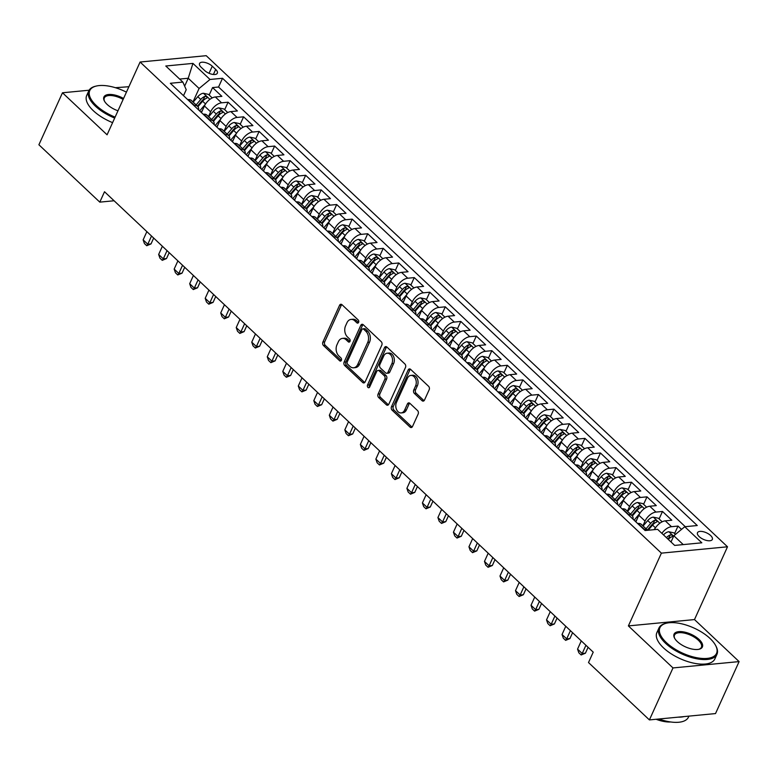 <?xml version="1.0" encoding="UTF-8"?>
<svg xmlns="http://www.w3.org/2000/svg" width="778" height="778" viewBox="0 0 778 778"><rect width="100%" height="100%" fill="white"/><g stroke="black" fill="none" stroke-linecap="round" stroke-linejoin="round"><path stroke-width="1.17" d="M358.6 322.393A1.751 1.245 -95.5 0 0 358.181 319.962L341.999 304.713A2.499 1.77 -95.5 0 0 340.832 304.266A2.499 1.77 -95.5 0 0 339.548 305.326L322.88 342.067A2.499 1.77 -95.5 0 0 323.483 345.539L339.665 360.778A1.751 1.245 -95.5 0 0 340.472 361.099A1.751 1.245 -95.5 0 0 341.377 360.36A1.751 1.245 -95.5 0 0 340.959 357.929L338.868 355.954A8.004 5.679 -95.5 0 1 336.952 344.829L338.342 341.766A8.004 5.679 -95.5 0 1 342.446 338.391A8.004 5.679 -95.5 0 1 346.181 339.83L348.272 341.805A1.751 1.245 -95.5 0 0 349.089 342.116A1.751 1.245 -95.5 0 0 349.983 341.377A1.751 1.245 -95.5 0 0 349.565 338.945L347.474 336.971A8.004 5.679 -95.5 0 1 345.568 325.846L346.949 322.782A8.004 5.679 -95.5 0 1 351.063 319.408A8.004 5.679 -95.5 0 1 354.787 320.847L356.878 322.821A1.751 1.245 -95.5 0 0 357.695 323.133A1.751 1.245 -95.5 0 0 358.6 322.393M710.625 535.527A8.15 3.618 24.4 0 0 702.981 531.637A8.15 3.618 24.4 0 0 697.487 532.706A8.15 3.618 24.4 0 0 699.198 536.625A8.15 3.618 24.4 0 0 706.842 540.515A8.15 3.618 24.4 0 0 712.337 539.446A8.15 3.618 24.4 0 0 710.625 535.527M422.046 400.67A2.499 1.77 -95.5 0 0 423.213 401.117A2.499 1.77 -95.5 0 0 424.496 400.067L429.174 389.759A2.499 1.77 -95.5 0 0 428.571 386.277L410.599 369.356A2.499 1.77 -95.5 0 0 409.442 368.898A2.499 1.77 -95.5 0 0 408.158 369.958L391.49 406.7A2.499 1.77 -95.5 0 0 392.083 410.171L410.055 427.103A2.499 1.77 -95.5 0 0 411.222 427.55A2.499 1.77 -95.5 0 0 412.505 426.49L418.156 414.042A2.499 1.77 -95.5 0 0 417.553 410.57L409.87 403.325A2.499 1.77 -95.5 0 0 408.703 402.878A2.499 1.77 -95.5 0 0 407.419 403.928L404.618 410.103A6.691 4.746 -95.5 0 1 401.185 412.924A6.691 4.746 -95.5 0 1 396.556 409.539A6.691 4.746 -95.5 0 1 396.469 402.43L407.439 378.244A6.691 4.746 -95.5 0 1 410.872 375.424A6.691 4.746 -95.5 0 1 415.501 378.808A6.691 4.746 -95.5 0 1 415.588 385.917L413.76 389.953A2.499 1.77 -95.5 0 0 414.353 393.425L422.046 400.67L423.835 400.495A2.499 1.77 -95.5 0 0 424.068 400.689M628.381 625.911L672.989 667.932L649.406 719.913L715.517 713.572L739.1 661.592L694.491 619.57L727.508 546.788L661.397 553.139L628.381 625.911L694.491 619.57M89.13 90.219L62.483 92.777L107.082 134.798L140.098 62.026L661.397 553.139M62.483 92.777L38.9 144.766L99.798 202.134L114.094 200.763M649.406 719.913L588.508 662.545L593.225 652.149L104.515 191.738L99.798 202.134M381.813 345.14A2.499 1.77 -95.5 0 0 381.21 341.659L363.238 324.727A2.499 1.77 -95.5 0 0 362.081 324.28A2.499 1.77 -95.5 0 0 360.798 325.34L344.129 362.081A2.499 1.77 -95.5 0 0 344.722 365.553L362.694 382.484A2.499 1.77 -95.5 0 0 363.861 382.932A2.499 1.77 -95.5 0 0 365.145 381.872L381.813 345.14M386.919 347.046L404.891 363.968A2.499 1.77 -95.5 0 1 405.494 367.449L388.825 404.181A2.499 1.77 -95.5 0 1 387.541 405.241A2.499 1.77 -95.5 0 1 386.374 404.793L378.682 397.548A2.499 1.77 -95.5 0 1 378.089 394.067L384.847 379.168A2.499 1.77 -95.5 0 0 384.254 375.696L379.149 370.892A2.499 1.77 -95.5 0 0 377.982 370.445A2.499 1.77 -95.5 0 0 376.698 371.495L369.667 387.006A1.751 1.245 -95.5 0 1 368.762 387.745A1.751 1.245 -95.5 0 1 367.556 386.861A1.751 1.245 -95.5 0 1 367.527 385.003L384.478 347.649A2.499 1.77 -95.5 0 1 385.762 346.589A2.499 1.77 -95.5 0 1 386.919 347.046M681.538 529.39L678.008 526.074L674.623 533.543M661.884 533.377A10.192 5.582 -46.7 0 1 671.492 526.696L665.287 520.852L671.803 520.229L662.496 511.457L659.102 518.926M642.9 525.831L645.05 521.085A10.192 5.582 -46.7 0 1 655.971 512.08L649.766 506.235L656.292 505.612L646.985 496.841L643.591 504.309M635.704 521.698L636.297 520.385M627.389 511.214L629.538 506.468A10.192 5.582 -46.7 0 1 640.459 497.463L634.255 491.618L640.78 490.996L631.464 482.224L628.079 489.693M620.192 507.081L620.786 505.768M611.868 496.597L614.027 491.852A10.192 5.582 -46.7 0 1 624.948 482.846L618.743 477.002L625.259 476.379L615.952 467.607L612.558 475.076M604.671 492.464L605.274 491.151M596.356 481.981L598.506 477.235A10.192 5.582 -46.7 0 1 609.427 468.23L603.222 462.385L609.748 461.762L600.441 452.99L597.047 460.459M589.16 477.848L589.753 476.535M580.845 467.364L582.994 462.618A10.192 5.582 -46.7 0 1 593.915 453.613L587.711 447.768L594.227 447.146L584.92 438.374L581.536 445.843M573.649 463.231L574.242 461.918M565.324 452.747L567.483 448.002A10.192 5.582 -46.7 0 1 578.404 438.996L572.19 433.151L578.715 432.529L569.408 423.757L566.014 431.226M558.127 448.614L558.73 447.301M549.813 438.131L551.962 433.385A10.192 5.582 -46.7 0 1 562.883 424.38L556.678 418.535L563.204 417.912L553.897 409.14L550.503 416.609M542.616 433.998L543.209 432.685M534.301 423.514L536.45 418.768A10.192 5.582 -46.7 0 1 547.372 409.763L541.167 403.918L547.683 403.296L538.376 394.524L534.992 401.993M527.105 419.381L527.698 418.068M518.78 408.897L520.939 404.152A10.192 5.582 -46.7 0 1 531.86 395.146L525.646 389.301L532.171 388.679L522.865 379.907L519.471 387.376M511.584 404.764L512.187 403.451M503.269 394.281L505.418 389.535A10.192 5.582 -46.7 0 1 516.339 380.53L510.135 374.685L516.66 374.062L507.344 365.29L503.959 372.769M496.072 390.148L496.665 388.835M487.757 379.664L489.907 374.918A10.192 5.582 -46.7 0 1 500.828 365.923L494.623 360.068L501.139 359.446L491.832 350.674L488.448 358.152M480.561 375.531L481.154 374.218M472.236 365.047L474.395 360.302A10.192 5.582 -46.7 0 1 485.316 351.306L479.102 345.451L485.628 344.829L476.321 336.057L472.927 343.536M465.04 360.914L465.643 359.601M456.725 350.431L458.874 345.685A10.192 5.582 -46.7 0 1 469.795 336.689L463.591 330.835L470.116 330.212L460.8 321.44L457.415 328.919M449.528 346.298L450.122 344.985M441.214 335.814L443.363 331.068A10.192 5.582 -46.7 0 1 454.284 322.073L448.079 316.218L454.595 315.596L445.288 306.824L441.904 314.302M434.017 331.681L434.61 330.368M425.692 321.197L427.851 316.452A10.192 5.582 -46.7 0 1 438.763 307.456L432.558 301.601L439.084 300.979L429.777 292.207L426.383 299.686M418.496 317.064L419.089 315.751M410.181 306.59L412.33 301.835A10.192 5.582 -46.7 0 1 423.251 292.839L417.047 286.994L423.572 286.362L414.256 277.59L410.872 285.069M402.985 302.447L403.578 301.144M394.66 291.974L396.819 287.228A10.192 5.582 -46.7 0 1 407.74 278.223L401.536 272.378L408.051 271.746L398.744 262.974L395.35 270.452M387.473 287.841L388.066 286.528M379.149 277.357L381.308 272.611A10.192 5.582 -46.7 0 1 392.219 263.606L386.014 257.761L392.54 257.129L383.233 248.357L379.839 255.836M371.952 273.224L372.545 271.911M363.637 262.74L365.786 257.995A10.192 5.582 -46.7 0 1 376.708 248.989L370.503 243.144L377.029 242.512L367.712 233.74L364.328 241.219M356.441 258.607L357.034 257.294M348.116 248.124L350.275 243.378A10.192 5.582 -46.7 0 1 361.196 234.373L354.992 228.528L361.507 227.896L352.201 219.133L348.807 226.602M340.92 243.991L341.523 242.678M332.605 233.507L334.754 228.761A10.192 5.582 -46.7 0 1 345.675 219.756L339.471 213.911L345.996 213.279L336.689 204.517L333.295 211.986M325.408 229.374L326.001 228.061M317.093 218.89L319.243 214.144A10.192 5.582 -46.7 0 1 330.164 205.139L323.959 199.294L330.475 198.662L321.168 189.9L317.784 197.369M309.897 214.757L310.49 213.444M301.572 204.274L303.731 199.528A10.192 5.582 -46.7 0 1 314.652 190.522L308.438 184.678L314.964 184.046L305.657 175.283L302.263 182.752M294.376 200.141L294.979 198.828M286.061 189.657L288.21 184.911A10.192 5.582 -46.7 0 1 299.131 175.906L292.927 170.061L299.452 169.429L290.145 160.667L286.751 168.136M278.864 185.524L279.458 184.211M270.55 175.04L272.699 170.294A10.192 5.582 -46.7 0 1 283.62 161.289L277.415 155.444L283.931 154.812L274.624 146.05L271.24 153.519M263.353 170.907L263.946 169.594M255.028 160.424L257.187 155.678A10.192 5.582 -46.7 0 1 268.109 146.672L261.894 140.828L268.42 140.205L259.113 131.433L255.719 138.902M247.832 156.29L248.435 154.978M239.517 145.807L241.666 141.061A10.192 5.582 -46.7 0 1 252.587 132.056L246.383 126.211L252.908 125.589L243.602 116.817L240.208 124.285M232.321 141.674L232.914 140.361M224.006 131.19L226.155 126.444A10.192 5.582 -46.7 0 1 237.076 117.439L230.872 111.594L237.387 110.972L228.08 102.2L221.565 102.822A10.192 5.582 133.3 0 0 210.643 111.828L208.485 116.574M216.809 127.057L217.402 125.744M224.696 109.669L228.08 102.2M649.766 506.235A10.192 5.582 133.3 0 0 638.845 515.24L635.859 521.834M634.255 491.618A10.192 5.582 133.3 0 0 623.334 500.624L620.338 507.217M618.743 477.002A10.192 5.582 133.3 0 0 607.822 486.007L604.827 492.6M603.222 462.385A10.192 5.582 133.3 0 0 592.301 471.39L589.306 477.984M587.711 447.768A10.192 5.582 133.3 0 0 576.79 456.774L573.794 463.377M572.19 433.151A10.192 5.582 133.3 0 0 561.278 442.157L558.283 448.76M556.678 418.535A10.192 5.582 133.3 0 0 545.757 427.54L542.762 434.143M541.167 403.918A10.192 5.582 133.3 0 0 530.246 412.924L527.251 419.527M525.646 389.301A10.192 5.582 133.3 0 0 514.735 398.307L511.739 404.91M510.135 374.685A10.192 5.582 133.3 0 0 499.213 383.69L496.218 390.293M494.623 360.068A10.192 5.582 133.3 0 0 483.702 369.073L480.707 375.677M479.102 345.451A10.192 5.582 133.3 0 0 468.181 354.457L465.195 361.06M463.591 330.835A10.192 5.582 133.3 0 0 452.67 339.84L449.674 346.443M448.079 316.218A10.192 5.582 133.3 0 0 437.158 325.223L434.163 331.827M432.558 301.601A10.192 5.582 133.3 0 0 421.637 310.607L418.652 317.21M417.047 286.994A10.192 5.582 133.3 0 0 406.126 295.99L403.13 302.593M401.536 272.378A10.192 5.582 133.3 0 0 390.614 281.373L387.619 287.977M386.014 257.761A10.192 5.582 133.3 0 0 375.093 266.757L372.108 273.36M370.503 243.144A10.192 5.582 133.3 0 0 359.582 252.14L356.587 258.743M354.992 228.528A10.192 5.582 133.3 0 0 344.071 237.523L341.075 244.127M339.471 213.911A10.192 5.582 133.3 0 0 328.549 222.907L325.554 229.51M323.959 199.294A10.192 5.582 133.3 0 0 313.038 208.3L310.043 214.893M308.438 184.678A10.192 5.582 133.3 0 0 297.527 193.683L294.531 200.277M292.927 170.061A10.192 5.582 133.3 0 0 282.006 179.066L279.01 185.66M277.415 155.444A10.192 5.582 133.3 0 0 266.494 164.45L263.499 171.043M261.894 140.828A10.192 5.582 133.3 0 0 250.983 149.833L247.988 156.427M246.383 126.211A10.192 5.582 133.3 0 0 235.462 135.216L232.466 141.81M230.872 111.594A10.192 5.582 133.3 0 0 219.95 120.6L216.955 127.193M201.191 67.278L204.604 70.487A7.897 3.501 24.4 0 0 212.015 74.26A7.897 3.501 24.4 0 0 217.334 73.22A7.897 3.501 24.4 0 0 215.681 69.427L212.268 66.208A7.897 3.501 24.4 0 0 204.857 62.444A7.897 3.501 24.4 0 0 199.538 63.485A7.897 3.501 24.4 0 0 201.191 67.278M727.508 546.788L206.209 55.685L140.098 62.026M683.24 544.6L673.836 535.741L684.757 526.735L697.263 525.529L222.518 78.277L210.011 79.473L199.09 88.478L192.973 101.957M684.757 526.735L701.824 542.811L674.662 545.417L657.605 529.341L645.088 530.538L170.343 83.285L182.849 82.079L165.782 66.004L192.944 63.397L210.011 79.473M685.262 526.687L218.55 87.01L212.569 87.583L221.876 96.355L215.35 96.978A10.192 5.582 133.3 0 0 204.429 105.983L201.444 112.577M198.672 109.97A10.192 5.582 133.3 0 0 197.612 106.333A10.192 5.582 133.3 0 0 194.403 105.429L193.897 105.477M197.612 106.333L191.407 100.488A10.192 5.582 133.3 0 0 188.198 99.584L187.692 99.633M643.834 529.351L644.33 529.303A10.192 5.582 -46.7 0 1 647.549 530.207A10.192 5.582 -46.7 0 1 647.636 530.295M647.549 530.207L641.335 524.362A10.192 5.582 133.3 0 0 638.125 523.458L637.629 523.506M628.313 514.735L628.819 514.686A10.192 5.582 -46.7 0 1 632.028 515.59A10.192 5.582 -46.7 0 1 633.088 519.227M632.028 515.59L625.823 509.746A10.192 5.582 133.3 0 0 622.614 508.841L622.108 508.89M612.801 500.118L613.297 500.069A10.192 5.582 -46.7 0 1 616.516 500.974A10.192 5.582 -46.7 0 1 617.567 504.611M616.516 500.974L610.312 495.129A10.192 5.582 133.3 0 0 607.093 494.224L606.597 494.273M597.29 485.501L597.786 485.453A10.192 5.582 -46.7 0 1 600.995 486.357A10.192 5.582 -46.7 0 1 602.055 489.994M600.995 486.357L594.791 480.512A10.192 5.582 133.3 0 0 591.581 479.608L591.076 479.656M581.769 470.885L582.275 470.836A10.192 5.582 -46.7 0 1 585.484 471.74A10.192 5.582 -46.7 0 1 586.544 475.377M585.484 471.74L579.279 465.896A10.192 5.582 133.3 0 0 576.06 464.991L575.564 465.04M566.258 456.268L566.754 456.219A10.192 5.582 -46.7 0 1 569.973 457.124A10.192 5.582 -46.7 0 1 571.023 460.761M569.973 457.124L563.768 451.279A10.192 5.582 133.3 0 0 560.549 450.374L560.053 450.423M550.746 441.651L551.242 441.603A10.192 5.582 -46.7 0 1 554.451 442.507A10.192 5.582 -46.7 0 1 555.511 446.144M554.451 442.507L548.247 436.662A10.192 5.582 133.3 0 0 545.038 435.758L544.532 435.806M535.225 427.034L535.731 426.986A10.192 5.582 -46.7 0 1 538.94 427.89A10.192 5.582 -46.7 0 1 540 431.527M538.94 427.89L532.736 422.046A10.192 5.582 133.3 0 0 529.517 421.141L529.021 421.19M519.714 412.418L520.21 412.369A10.192 5.582 -46.7 0 1 523.429 413.274A10.192 5.582 -46.7 0 1 524.479 416.911M523.429 413.274L517.224 407.429A10.192 5.582 133.3 0 0 514.005 406.524L513.509 406.573M504.193 397.801L504.698 397.752A10.192 5.582 -46.7 0 1 507.908 398.657A10.192 5.582 -46.7 0 1 508.968 402.294M507.908 398.657L501.703 392.812A10.192 5.582 133.3 0 0 498.494 391.908L497.988 391.956M488.681 383.184L489.177 383.136A10.192 5.582 -46.7 0 1 492.396 384.04A10.192 5.582 -46.7 0 1 493.456 387.677M492.396 384.04L486.192 378.196A10.192 5.582 133.3 0 0 482.973 377.291L482.477 377.34M473.17 368.568L473.666 368.529A10.192 5.582 -46.7 0 1 476.885 369.424A10.192 5.582 -46.7 0 1 477.935 373.061M476.885 369.424L470.68 363.579A10.192 5.582 133.3 0 0 467.461 362.674L466.965 362.723M457.649 353.951L458.154 353.912A10.192 5.582 -46.7 0 1 461.364 354.807A10.192 5.582 -46.7 0 1 462.424 358.444M461.364 354.807L455.159 348.962A10.192 5.582 133.3 0 0 451.95 348.058L451.444 348.106M442.137 339.344L442.633 339.296A10.192 5.582 -46.7 0 1 445.852 340.19A10.192 5.582 -46.7 0 1 446.903 343.837M445.852 340.19L439.648 334.346A10.192 5.582 133.3 0 0 436.429 333.441L435.933 333.49M426.626 324.727L427.122 324.679A10.192 5.582 -46.7 0 1 430.341 325.574A10.192 5.582 -46.7 0 1 431.391 329.22M430.341 325.574L424.127 319.729A10.192 5.582 133.3 0 0 420.917 318.824L420.421 318.873M411.105 310.111L411.611 310.062A10.192 5.582 -46.7 0 1 414.82 310.957A10.192 5.582 -46.7 0 1 415.88 314.604M414.82 310.957L408.615 305.112A10.192 5.582 133.3 0 0 405.406 304.208L404.9 304.256M395.594 295.494L396.09 295.446A10.192 5.582 -46.7 0 1 399.309 296.34A10.192 5.582 -46.7 0 1 400.359 299.987M399.309 296.34L393.104 290.495A10.192 5.582 133.3 0 0 389.885 289.601L389.389 289.64M380.082 280.877L380.578 280.829A10.192 5.582 -46.7 0 1 383.797 281.724A10.192 5.582 -46.7 0 1 384.847 285.37M383.797 281.724L377.583 275.879A10.192 5.582 133.3 0 0 374.374 274.984L373.878 275.023M364.561 266.261L365.067 266.212A10.192 5.582 -46.7 0 1 368.276 267.107A10.192 5.582 -46.7 0 1 369.336 270.754M368.276 267.107L362.071 261.262A10.192 5.582 133.3 0 0 358.862 260.367L358.357 260.416M349.05 251.644L349.546 251.595A10.192 5.582 -46.7 0 1 352.765 252.49A10.192 5.582 -46.7 0 1 353.815 256.137M352.765 252.49L346.56 246.645A10.192 5.582 133.3 0 0 343.341 245.751L342.845 245.799M333.538 237.027L334.034 236.979A10.192 5.582 -46.7 0 1 337.244 237.874A10.192 5.582 -46.7 0 1 338.304 241.52M337.244 237.874L331.039 232.029A10.192 5.582 133.3 0 0 327.83 231.134L327.324 231.183M318.017 222.411L318.523 222.362A10.192 5.582 -46.7 0 1 321.732 223.257A10.192 5.582 -46.7 0 1 322.792 226.904M321.732 223.257L315.528 217.412A10.192 5.582 133.3 0 0 312.309 216.517L311.813 216.566M302.506 207.794L303.002 207.745A10.192 5.582 -46.7 0 1 306.221 208.65A10.192 5.582 -46.7 0 1 307.271 212.287M306.221 208.65L300.016 202.795A10.192 5.582 133.3 0 0 296.797 201.901L296.301 201.949M286.994 193.177L287.49 193.129A10.192 5.582 -46.7 0 1 290.7 194.033A10.192 5.582 -46.7 0 1 291.76 197.67M290.7 194.033L284.495 188.179A10.192 5.582 133.3 0 0 281.286 187.284L280.78 187.333M271.473 178.561L271.979 178.512A10.192 5.582 -46.7 0 1 275.188 179.417A10.192 5.582 -46.7 0 1 276.248 183.054M275.188 179.417L268.984 173.562A10.192 5.582 133.3 0 0 265.765 172.667L265.269 172.716M255.962 163.944L256.458 163.895A10.192 5.582 -46.7 0 1 259.677 164.8A10.192 5.582 -46.7 0 1 260.727 168.437M259.677 164.8L253.472 158.945A10.192 5.582 133.3 0 0 250.253 158.051L249.757 158.099M240.451 149.327L240.947 149.279A10.192 5.582 -46.7 0 1 244.156 150.183A10.192 5.582 -46.7 0 1 245.216 153.82M244.156 150.183L237.951 144.329A10.192 5.582 133.3 0 0 234.742 143.434L234.236 143.483M224.93 134.711L225.426 134.662A10.192 5.582 -46.7 0 1 228.644 135.567A10.192 5.582 -46.7 0 1 229.704 139.204M228.644 135.567L222.44 129.722A10.192 5.582 133.3 0 0 219.221 128.817L218.725 128.866M209.418 120.094L209.914 120.045A10.192 5.582 -46.7 0 1 213.133 120.95A10.192 5.582 -46.7 0 1 214.183 124.587M213.133 120.95L206.929 115.105A10.192 5.582 133.3 0 0 203.71 114.201L203.214 114.249M237.076 117.439L243.602 116.817M252.587 132.056L259.113 131.433M268.109 146.672L274.624 146.05M283.62 161.289L290.145 160.667M299.131 175.906L305.657 175.283M314.652 190.522L321.168 189.9M330.164 205.139L336.689 204.517M345.675 219.756L352.201 219.133M361.196 234.373L367.712 233.74M376.708 248.989L383.233 248.357M392.219 263.606L398.744 262.974M407.74 278.223L414.256 277.59M423.251 292.839L429.777 292.207M438.763 307.456L445.288 306.824M454.284 322.073L460.8 321.44M469.795 336.689L476.321 336.057M485.316 351.306L491.832 350.674M500.828 365.923L507.344 365.29M516.339 380.53L522.865 379.907M531.86 395.146L538.376 394.524M547.372 409.763L553.897 409.14M562.883 424.38L569.408 423.757M578.404 438.996L584.92 438.374M593.915 453.613L600.441 452.99M609.427 468.23L615.952 467.607M624.948 482.846L631.464 482.224M640.459 497.463L646.985 496.841M655.971 512.08L662.496 511.457M671.492 526.696L678.008 526.074M673.836 535.741L671.015 541.974M199.09 88.478L188.227 78.247L179.65 79.074M184.649 86.144L188.227 78.247L192.944 63.397M183.511 95.694L186.224 89.713L182.849 82.079M128.895 86.718L115.387 87.7M672.989 667.932L739.1 661.592M201.288 112.44L201.891 111.128M209.175 95.052L212.569 87.583M218.55 87.01L222.518 78.277M665.287 520.852A10.192 5.582 133.3 0 0 654.463 529.643M358.532 322.52L356.577 320.672A8.004 5.679 -95.5 0 0 352.852 319.243L351.063 319.408M342.446 338.391L344.236 338.226A8.004 5.679 -95.5 0 1 347.961 339.655L349.925 341.503M341.756 304.529A2.499 1.77 -95.5 0 0 341.338 305.151L324.669 341.892A2.499 1.77 -95.5 0 0 325.272 345.364L341.309 360.486M363.005 324.543A2.499 1.77 -95.5 0 0 362.577 325.165L345.918 361.906A2.499 1.77 -95.5 0 0 346.511 365.378L364.483 382.309A2.499 1.77 -95.5 0 0 364.717 382.504M363.618 329.172A1.751 1.245 -95.5 0 0 362.801 328.851A1.751 1.245 -95.5 0 0 361.906 329.59L347.28 361.838A1.751 1.245 -95.5 0 0 347.698 364.269L349.906 366.35A8.004 5.679 -95.5 0 0 353.63 367.79A8.004 5.679 -95.5 0 0 357.744 364.415L367.741 342.369A8.004 5.679 -95.5 0 0 365.825 331.243L363.618 329.172L365.407 328.997A1.751 1.245 -95.5 0 0 364.59 328.686L362.801 328.851M353.63 367.79L355.42 367.615A8.004 5.679 -95.5 0 0 359.524 364.24L357.744 364.415M365.407 328.997L367.615 331.078A8.004 5.679 -95.5 0 1 369.531 342.203L359.524 364.24M377.982 370.445L379.771 370.27A2.499 1.77 -95.5 0 1 380.938 370.717L386.034 375.521A2.499 1.77 -95.5 0 1 386.637 379.003L379.878 393.901A2.499 1.77 -95.5 0 0 380.471 397.373L388.164 404.618A2.499 1.77 -95.5 0 0 388.397 404.813M386.685 346.852A2.499 1.77 -95.5 0 0 386.258 347.474L369.317 384.828A1.751 1.245 -95.5 0 0 369.608 387.123M391.859 363.715A6.691 4.746 -95.5 0 0 391.772 356.596A6.691 4.746 -95.5 0 0 387.152 353.212A6.691 4.746 -95.5 0 0 383.71 356.032L379.849 364.551A2.499 1.77 -95.5 0 0 380.442 368.033L385.548 372.837A2.499 1.77 -95.5 0 0 386.715 373.284A2.499 1.77 -95.5 0 0 387.998 372.234L391.859 363.715L393.649 363.54A6.691 4.746 -95.5 0 0 393.561 356.421A6.691 4.746 -95.5 0 0 388.932 353.047L387.152 353.212M386.715 373.284L388.494 373.119A2.499 1.77 -95.5 0 0 389.778 372.059L387.998 372.234M393.649 363.54L389.778 372.059M410.872 375.424L412.661 375.249A6.691 4.746 -95.5 0 1 417.29 378.633A6.691 4.746 -95.5 0 1 417.378 385.742L415.549 389.778A2.499 1.77 -95.5 0 0 416.142 393.25L423.835 400.495M401.185 412.924L402.965 412.748A6.691 4.746 -95.5 0 0 406.398 409.928L404.618 410.103M409.627 403.13A2.499 1.77 -95.5 0 0 409.199 403.763L406.398 409.928M410.366 369.161A2.499 1.77 -95.5 0 0 409.938 369.783L393.279 406.524A2.499 1.77 -95.5 0 0 393.872 409.996L411.844 426.928A2.499 1.77 -95.5 0 0 412.077 427.122M212.229 97.921L208.455 94.371L203.33 93.253A6.749 3.696 133.3 0 0 197.806 96.686L193.168 102.142M205.421 104.164L199.674 110.923M202.338 110.593L201.006 112.168M197.952 106.703L202.62 101.218A6.749 3.696 -46.7 0 1 206.676 98.164C207.59 97.114 206.967 96.53 204.818 96.414A6.749 3.696 133.3 0 0 200.753 99.458L196.114 104.923M197.437 106.168L202.28 100.479A3.443 1.887 -46.7 0 1 203.457 99.409L204.818 96.414M206.676 98.164L207.22 97.736M146.867 231.64L143.142 239.857L147.791 244.243L151.525 236.026M151.01 243.932L146.741 245.722L147.791 244.243L151.01 243.932L153.674 238.058M146.741 245.722L144.416 243.524L143.142 239.857M126.435 92.144A31.081 13.78 24.4 0 0 96.287 86.047A31.081 13.78 24.4 0 0 96.268 105.507A31.081 13.78 24.4 0 0 115.105 117.128M114.677 118.062A31.84 14.121 -155.6 0 1 95.441 106.178A31.84 14.121 -155.6 0 1 88.78 90.88A31.84 14.121 -155.6 0 1 95.47 86.241A31.84 14.121 -155.6 0 1 95.879 86.144M117.974 110.797A15.541 6.895 -155.6 0 1 107.16 104.456A15.541 6.895 -155.6 0 1 104.359 100.936A15.541 6.895 -155.6 0 1 108.23 94.537A15.541 6.895 -155.6 0 1 123.566 98.475M112.606 122.642A31.84 14.121 -155.6 0 1 93.37 110.748A31.84 14.121 -155.6 0 1 86.708 95.451L88.78 90.88M123.138 99.419A14.772 6.555 24.4 0 0 104.33 97.931A14.772 6.555 24.4 0 0 104.573 101.315M710.032 638.466A31.081 13.78 24.4 0 0 666.454 623.197A31.081 13.78 24.4 0 0 666.435 642.657A31.081 13.78 24.4 0 0 702.505 658.46A31.081 13.78 24.4 0 0 715.643 645.507A31.081 13.78 24.4 0 0 710.032 638.466M715.838 645.876A31.84 14.121 -155.6 0 1 716.032 646.255A31.84 14.121 -155.6 0 1 716.946 654.337A31.84 14.121 -155.6 0 1 695.503 658.528A31.84 14.121 -155.6 0 1 665.618 643.328A31.84 14.121 -155.6 0 1 658.947 628.031A31.84 14.121 -155.6 0 1 665.637 623.392A31.84 14.121 -155.6 0 1 666.056 623.295M699.13 639.516A15.541 6.895 -155.6 0 1 699.121 649.241A15.541 6.895 -155.6 0 1 677.337 641.607A15.541 6.895 -155.6 0 1 674.526 638.086A15.541 6.895 -155.6 0 1 681.1 631.61A15.541 6.895 -155.6 0 1 699.13 639.516M698.702 649.338A14.772 6.555 24.4 0 0 701.406 647.286A14.772 6.555 24.4 0 0 698.313 640.187A14.772 6.555 24.4 0 0 684.445 633.136A14.772 6.555 24.4 0 0 674.497 635.081A14.772 6.555 24.4 0 0 674.74 638.466M716.946 654.337L714.875 658.917A31.84 14.121 -155.6 0 1 693.431 663.099A31.84 14.121 -155.6 0 1 663.537 647.899A31.84 14.121 -155.6 0 1 656.875 632.602L658.947 628.031M670.626 721.965A22.932 10.163 -155.6 0 1 656.107 719.271M684.086 716.587A31.84 14.121 -155.6 0 1 677.978 717.17M688.919 716.12L688.462 717.131A31.84 14.121 -155.6 0 1 658.956 718.998M227.74 112.538L223.967 108.988L218.842 107.87A6.749 3.696 133.3 0 0 213.328 111.303L208.679 116.758M220.933 118.781L215.195 125.53M217.859 125.209L216.517 126.785M213.464 121.319L218.132 115.834A6.749 3.696 -46.7 0 1 222.197 112.781C223.101 111.731 222.489 111.147 220.33 111.03A6.749 3.696 133.3 0 0 216.274 114.074L211.626 119.54M212.958 120.785L217.791 115.095A3.443 1.887 -46.7 0 1 218.978 114.026L220.33 111.03M222.197 112.781L222.741 112.353M162.378 246.256L158.654 254.474L163.312 258.86L167.037 250.642M166.521 258.549L162.262 260.338L163.312 258.86L166.521 258.549L169.196 252.675M162.262 260.338L159.928 258.14L158.654 254.474M243.251 127.154L239.478 123.605L234.353 122.486A6.749 3.696 133.3 0 0 228.839 125.919L224.2 131.375M236.454 133.398L230.706 140.147M233.371 139.826L232.029 141.401M228.985 135.936L233.643 130.451A6.749 3.696 -46.7 0 1 237.708 127.398C238.622 126.347 238 125.764 235.851 125.647A6.749 3.696 133.3 0 0 231.786 128.691L227.147 134.147M228.469 135.401L233.312 129.712A3.443 1.887 -46.7 0 1 234.489 128.642L235.851 125.647M237.708 127.398L238.253 126.97M177.899 260.873L174.165 269.091L178.823 273.477L182.548 265.259M182.042 273.166L177.773 274.955L178.823 273.477L182.042 273.166L184.707 267.292M177.773 274.955L175.449 272.757L174.165 269.091M258.773 141.771L254.999 138.221L249.874 137.103A6.749 3.696 133.3 0 0 244.35 140.536L239.712 145.992M251.965 148.014L246.218 154.764M248.892 154.443L247.55 156.018M244.496 150.553L249.164 145.068A6.749 3.696 -46.7 0 1 253.22 142.014C254.134 140.964 253.511 140.38 251.362 140.264A6.749 3.696 133.3 0 0 247.297 143.308L242.658 148.763M243.991 150.018L248.824 144.329A3.443 1.887 -46.7 0 1 250.001 143.259L251.362 140.264M253.22 142.014L253.764 141.586M193.411 275.49L189.686 283.707L194.335 288.093L198.069 279.876M197.554 287.782L193.284 289.572L194.335 288.093L197.554 287.782L200.218 281.899M193.284 289.572L190.96 287.374L189.686 283.707M274.284 156.388L270.511 152.838L265.386 151.72A6.749 3.696 133.3 0 0 259.871 155.153L255.223 160.608M267.476 162.631L261.739 169.38M264.403 169.059L263.061 170.635M260.008 165.169L264.676 159.684A6.749 3.696 -46.7 0 1 268.741 156.631C269.645 155.581 269.032 154.997 266.873 154.88A6.749 3.696 133.3 0 0 262.818 157.924L258.179 163.38M259.502 164.635L264.335 158.945A3.443 1.887 -46.7 0 1 265.522 157.876L266.873 154.88M268.741 156.631L269.285 156.203M208.922 290.106L205.198 298.324L209.856 302.71L213.58 294.492M213.065 302.399L208.805 304.188L209.856 302.71L213.065 302.399L215.739 296.515M208.805 304.188L206.481 301.99L205.198 298.324M289.795 171.004L286.022 167.455L280.897 166.336A6.749 3.696 133.3 0 0 275.383 169.769L270.744 175.225M282.998 177.248L277.25 183.997M279.915 183.676L278.573 185.252M275.529 179.786L280.187 174.301A6.749 3.696 -46.7 0 1 284.252 171.248C285.166 170.197 284.544 169.604 282.395 169.497A6.749 3.696 133.3 0 0 278.329 172.541L273.691 177.997M275.013 179.251L279.856 173.562A3.443 1.887 -46.7 0 1 281.033 172.492L282.395 169.497M284.252 171.248L284.797 170.82M224.443 304.723L220.719 312.941L225.367 317.327L229.092 309.109M228.586 317.016L224.317 318.805L225.367 317.327L228.586 317.016L231.251 311.132M224.317 318.805L221.993 316.607L220.719 312.941M305.316 185.621L301.543 182.071L296.418 180.953A6.749 3.696 133.3 0 0 290.894 184.386L286.255 189.842M298.509 191.865L292.761 198.614M295.436 198.293L294.094 199.868M291.04 194.403L295.708 188.918A6.749 3.696 -46.7 0 1 299.763 185.864C300.678 184.814 300.055 184.221 297.906 184.114A6.749 3.696 133.3 0 0 293.841 187.158L289.202 192.613M290.534 193.868L295.368 188.179A3.443 1.887 -46.7 0 1 296.544 187.109L297.906 184.114M299.763 185.864L300.308 185.436M239.955 319.34L236.23 327.557L240.879 331.943L244.613 323.726M244.097 331.632L239.838 333.422L240.879 331.943L244.097 331.632L246.762 325.749M239.838 333.422L237.504 331.224L236.23 327.557M320.828 200.238L317.054 196.688L311.929 195.57A6.749 3.696 133.3 0 0 306.415 199.003L301.767 204.458M314.02 206.481L308.283 213.23M310.947 212.909L309.605 214.485M306.551 209.019L311.219 203.535A6.749 3.696 -46.7 0 1 315.284 200.481C316.199 199.431 315.576 198.837 313.417 198.73A6.749 3.696 133.3 0 0 309.362 201.774L304.723 207.23M306.046 208.485L310.889 202.795A3.443 1.887 -46.7 0 1 312.066 201.716L313.417 198.73M315.284 200.481L315.829 200.053M255.466 333.957L251.741 342.174L256.4 346.55L260.124 338.342M259.619 346.249L255.349 348.029L256.4 346.55L259.619 346.249L262.283 340.365M255.349 348.029L253.025 345.84L251.741 342.174M336.339 214.854L332.566 211.305L327.441 210.186A6.749 3.696 133.3 0 0 321.927 213.619L317.288 219.075M329.541 221.088L323.794 227.847M326.459 227.516L325.116 229.102M322.073 223.636L326.741 218.141A6.749 3.696 -46.7 0 1 330.796 215.098C331.71 214.047 331.088 213.454 328.938 213.347A6.749 3.696 133.3 0 0 324.873 216.391L320.235 221.847M321.557 223.101L326.4 217.402A3.443 1.887 -46.7 0 1 327.577 216.333L328.938 213.347M330.796 215.098L331.34 214.67M270.987 348.573L267.262 356.791L271.911 361.167L275.636 352.959M275.13 360.866L270.861 362.645L271.911 361.167L275.13 360.866L277.795 354.982M270.861 362.645L268.536 360.457L267.262 356.791M351.86 229.471L348.087 225.921L342.962 224.803A6.749 3.696 133.3 0 0 337.438 228.236L332.799 233.692M345.053 235.705L339.305 242.464M341.98 242.133L340.638 243.718M337.584 238.253L342.252 232.758A6.749 3.696 -46.7 0 1 346.317 229.714C347.221 228.654 346.599 228.071 344.45 227.964A6.749 3.696 133.3 0 0 340.385 231.008L335.746 236.463M337.078 237.718L341.912 232.019A3.443 1.887 -46.7 0 1 343.098 230.949L344.45 227.964M346.317 229.714L346.852 229.286M286.499 363.19L282.774 371.407L287.432 375.784L291.157 367.566M290.641 375.482L286.382 377.262L287.432 375.784L290.641 375.482L293.306 369.599M286.382 377.262L284.048 375.074L282.774 371.407M367.372 244.088L363.598 240.538L358.473 239.42A6.749 3.696 133.3 0 0 352.959 242.843L348.32 248.308M360.574 250.321L354.826 257.08M357.491 256.75L356.149 258.335M353.095 252.869L357.763 247.375A6.749 3.696 -46.7 0 1 361.828 244.331C362.743 243.271 362.12 242.687 359.961 242.58A6.749 3.696 133.3 0 0 355.906 245.624L351.267 251.08M352.59 252.335L357.433 246.636A3.443 1.887 -46.7 0 1 358.609 245.566L359.961 242.58M361.828 244.331L362.373 243.903M302.02 377.807L298.285 386.014L302.943 390.4L306.668 382.183M306.162 390.099L301.893 391.879L302.943 390.4L306.162 390.099L308.827 384.215M301.893 391.879L299.569 389.69L298.285 386.014M382.883 258.704L379.11 255.145L373.985 254.036A6.749 3.696 133.3 0 0 368.471 257.46L363.832 262.925M376.085 264.938L370.338 271.697M373.002 271.366L371.66 272.952M368.616 267.486L373.284 261.991A6.749 3.696 -46.7 0 1 377.34 258.948C378.254 257.888 377.631 257.304 375.482 257.197A6.749 3.696 133.3 0 0 371.417 260.241L366.778 265.697M368.101 266.951L372.944 261.252A3.443 1.887 -46.7 0 1 374.121 260.183L375.482 257.197M377.34 258.948L377.884 258.52M317.531 392.423L313.806 400.631L318.455 405.017L322.189 396.799M321.674 404.716L317.405 406.495L318.455 405.017L321.674 404.716L324.338 398.832M317.405 406.495L315.08 404.307L313.806 400.631M398.404 273.321L394.631 269.762L389.506 268.653A6.749 3.696 133.3 0 0 383.982 272.076L379.343 277.542M391.597 279.555L385.849 286.314M388.523 285.983L387.181 287.568M384.128 282.103L388.796 276.608A6.749 3.696 -46.7 0 1 392.861 273.564C393.765 272.504 393.153 271.921 390.994 271.814A6.749 3.696 133.3 0 0 386.938 274.858L382.29 280.313M383.622 281.568L388.455 275.869A3.443 1.887 -46.7 0 1 389.642 274.799L390.994 271.814M392.861 273.564L393.405 273.136M333.042 407.03L329.318 415.248L333.976 419.634L337.701 411.416M337.185 419.332L332.926 421.112L333.976 419.634L337.185 419.332L339.85 413.449M332.926 421.112L330.592 418.924L329.318 415.248M413.915 287.938L410.142 284.378L405.017 283.26A6.749 3.696 133.3 0 0 399.503 286.693L394.864 292.158M407.118 294.172L401.37 300.93M404.035 300.6L402.693 302.175M399.639 296.719L404.307 291.225A6.749 3.696 -46.7 0 1 408.372 288.181C409.286 287.121 408.664 286.537 406.515 286.43A6.749 3.696 133.3 0 0 402.45 289.474L397.811 294.93M399.133 296.175L403.976 290.486A3.443 1.887 -46.7 0 1 405.153 289.416L406.515 286.43M408.372 288.181L408.917 287.753M348.563 421.647L344.829 429.864L349.487 434.25L353.212 426.033M352.706 433.949L348.437 435.729L349.487 434.25L352.706 433.949L355.371 428.065M348.437 435.729L346.113 433.541L344.829 429.864M429.427 302.554L425.663 298.995L420.528 297.877A6.749 3.696 133.3 0 0 415.014 301.31L410.376 306.765M422.629 308.788L416.882 315.547M419.546 315.216L418.214 316.792M415.16 311.336L419.828 305.842A6.749 3.696 -46.7 0 1 423.884 302.798C424.798 301.738 424.175 301.154 422.026 301.047A6.749 3.696 133.3 0 0 417.961 304.091L413.322 309.547M414.645 310.792L419.488 305.102A3.443 1.887 -46.7 0 1 420.665 304.033L422.026 301.047M423.884 302.798L424.428 302.37M364.075 436.264L360.35 444.481L364.999 448.867L368.733 440.649M368.218 448.556L363.948 450.345L364.999 448.867L368.218 448.556L370.882 442.682M363.948 450.345L361.624 448.157L360.35 444.481M444.948 317.171L441.175 313.612L436.05 312.493A6.749 3.696 133.3 0 0 430.526 315.926L425.887 321.382M438.14 323.405L432.403 330.164M435.067 329.833L433.725 331.409M430.672 325.953L435.34 320.458A6.749 3.696 -46.7 0 1 439.405 317.414C440.309 316.354 439.696 315.771 437.537 315.664A6.749 3.696 133.3 0 0 433.482 318.708L428.834 324.163M430.166 325.408L434.999 319.719A3.443 1.887 -46.7 0 1 436.186 318.649L437.537 315.664M439.405 317.414L439.949 316.986M379.586 450.88L375.862 459.098L380.52 463.484L384.244 455.266M383.729 463.173L379.469 464.962L380.52 463.484L383.729 463.173L386.403 457.299M379.469 464.962L377.136 462.774L375.862 459.098M460.459 331.788L456.686 328.228L451.561 327.11A6.749 3.696 133.3 0 0 446.047 330.543L441.408 335.999M453.662 338.022L447.914 344.78M450.579 344.45L449.237 346.025M446.183 340.57L450.851 335.075A6.749 3.696 -46.7 0 1 454.916 332.031C455.83 330.971 455.208 330.387 453.059 330.271A6.749 3.696 133.3 0 0 448.994 333.324L444.355 338.78M445.677 340.025L450.52 334.336A3.443 1.887 -46.7 0 1 451.697 333.266L453.059 330.271M454.916 332.031L455.461 331.603M395.107 465.497L391.373 473.714L396.031 478.1L399.756 469.883M399.25 477.789L394.981 479.579L396.031 478.1L399.25 477.789L401.915 471.915M394.981 479.579L392.657 477.391L391.373 473.714M475.98 346.404L472.207 342.845L467.082 341.727A6.749 3.696 133.3 0 0 461.558 345.16L456.919 350.615M469.173 352.638L463.425 359.397M466.09 359.066L464.758 360.642M461.704 355.176L466.372 349.692A6.749 3.696 -46.7 0 1 470.427 346.648C471.342 345.588 470.719 345.004 468.57 344.887A6.749 3.696 133.3 0 0 464.505 347.941L459.866 353.397M461.189 354.642L466.032 348.952A3.443 1.887 -46.7 0 1 467.208 347.883L468.57 344.887M470.427 346.648L470.972 346.22M410.619 480.114L406.894 488.331L411.543 492.717L415.277 484.5M414.762 492.406L410.492 494.195L411.543 492.717L414.762 492.406L417.426 486.532M410.492 494.195L408.168 492.007L406.894 488.331M491.492 361.021L487.718 357.462L482.593 356.343A6.749 3.696 133.3 0 0 477.079 359.776L472.431 365.232M484.684 367.255L478.947 374.014M481.611 373.683L480.269 375.259M477.215 369.793L481.883 364.308A6.749 3.696 -46.7 0 1 485.949 361.264C486.853 360.204 486.24 359.621 484.081 359.504A6.749 3.696 133.3 0 0 480.026 362.558L475.377 368.013M476.71 369.258L481.543 363.569A3.443 1.887 -46.7 0 1 482.73 362.499L484.081 359.504M485.949 361.264L486.493 360.836M426.13 494.73L422.405 502.948L427.064 507.334L430.788 499.116M430.273 507.023L426.013 508.812L427.064 507.334L430.273 507.023L432.947 501.149M426.013 508.812L423.679 506.624L422.405 502.948M507.003 375.638L503.23 372.079L498.105 370.96A6.749 3.696 133.3 0 0 492.591 374.393L487.952 379.849M500.205 381.872L494.458 388.63M497.123 388.3L495.781 389.875M492.737 384.41L497.395 378.925A6.749 3.696 -46.7 0 1 501.46 375.881C502.374 374.821 501.752 374.237 499.602 374.121A6.749 3.696 133.3 0 0 495.537 377.174L490.899 382.63M492.221 383.875L497.064 378.186A3.443 1.887 -46.7 0 1 498.241 377.116L499.602 374.121M501.46 375.881L502.005 375.453M441.651 509.347L437.917 517.565L442.575 521.95L446.3 513.733M445.794 521.639L441.525 523.429L442.575 521.95L445.794 521.639L448.459 515.765M441.525 523.429L439.2 521.241L437.917 517.565M522.524 390.255L518.751 386.695L513.626 385.577A6.749 3.696 133.3 0 0 508.102 389.01L503.463 394.465M515.717 396.488L509.969 403.247M512.644 402.916L511.302 404.492M508.248 399.026L512.916 393.542A6.749 3.696 -46.7 0 1 516.971 390.498C517.885 389.438 517.263 388.854 515.114 388.737A6.749 3.696 133.3 0 0 511.049 391.791L506.41 397.247M507.742 398.492L512.576 392.802A3.443 1.887 -46.7 0 1 513.752 391.733L515.114 388.737M516.971 390.498L517.516 390.07M457.163 523.964L453.438 532.181L458.086 536.567L461.821 528.35M461.305 536.256L457.036 538.045L458.086 536.567L461.305 536.256L463.97 530.382M457.036 538.045L454.712 535.857L453.438 532.181M538.036 404.871L534.262 401.312L529.137 400.193A6.749 3.696 133.3 0 0 523.623 403.626L518.975 409.082M531.228 411.105L525.49 417.864M528.155 417.533L526.813 419.109M523.759 413.643L528.427 408.158A6.749 3.696 -46.7 0 1 532.492 405.114C533.397 404.054 532.784 403.471 530.625 403.354A6.749 3.696 133.3 0 0 526.57 406.408L521.931 411.863M523.254 413.108L528.087 407.419A3.443 1.887 -46.7 0 1 529.273 406.349L530.625 403.354M532.492 405.114L533.037 404.686M472.674 538.58L468.949 546.798L473.608 551.184L477.332 542.966M476.817 550.873L472.557 552.662L473.608 551.184L476.817 550.873L479.491 544.999M472.557 552.662L470.233 550.474L468.949 546.798M553.547 419.488L549.774 415.929L544.649 414.81A6.749 3.696 133.3 0 0 539.135 418.243L534.496 423.699M546.749 425.722L541.002 432.48M543.666 432.15L542.324 433.725M539.28 428.26L543.939 422.775A6.749 3.696 -46.7 0 1 548.004 419.731C548.918 418.671 548.295 418.087 546.146 417.971A6.749 3.696 133.3 0 0 542.081 421.024L537.442 426.48M538.765 427.725L543.608 422.036A3.443 1.887 -46.7 0 1 544.785 420.966L546.146 417.971M548.004 419.731L548.548 419.303M488.195 553.197L484.47 561.415L489.119 565.8L492.844 557.583M492.338 565.489L488.069 567.279L489.119 565.8L492.338 565.489L495.002 559.615M488.069 567.279L485.744 565.081L484.47 561.415M569.068 434.105L565.295 430.545L560.17 429.427A6.749 3.696 133.3 0 0 554.646 432.86L550.007 438.315M562.261 440.338L556.513 447.097M559.188 446.767L557.845 448.342M554.792 442.876L559.46 437.392A6.749 3.696 -46.7 0 1 563.515 434.348C564.429 433.288 563.807 432.704 561.658 432.587A6.749 3.696 133.3 0 0 557.593 435.641L552.954 441.097M554.286 442.342L559.119 436.653A3.443 1.887 -46.7 0 1 560.296 435.583L561.658 432.587M563.515 434.348L564.06 433.92M503.706 567.814L499.982 576.031L504.63 580.417L508.365 572.2M507.849 580.106L503.59 581.895L504.63 580.417L507.849 580.106L510.514 574.232M503.59 581.895L501.256 579.698L499.982 576.031M584.579 448.721L580.806 445.162L575.681 444.044A6.749 3.696 133.3 0 0 570.167 447.476L565.518 452.932M577.772 454.955L572.034 461.714M574.699 461.383L573.357 462.959M570.303 457.493L574.971 452.008A6.749 3.696 -46.7 0 1 579.036 448.964C579.95 447.904 579.328 447.321 577.169 447.204A6.749 3.696 133.3 0 0 573.114 450.258L568.475 455.714M569.797 456.958L574.641 451.269A3.443 1.887 -46.7 0 1 575.817 450.199L577.169 447.204M579.036 448.964L579.581 448.536M519.218 582.43L515.493 590.648L520.151 595.034L523.876 586.816M523.37 594.723L519.101 596.512L520.151 595.034L523.37 594.723L526.035 588.849M519.101 596.512L516.777 594.314L515.493 590.648M600.091 463.328L596.318 459.779L591.192 458.66A6.749 3.696 133.3 0 0 585.678 462.093L581.04 467.549M593.293 469.572L587.546 476.331M590.21 476L588.868 477.575M585.824 472.11L590.492 466.625A6.749 3.696 -46.7 0 1 594.548 463.581C595.462 462.521 594.839 461.938 592.69 461.821A6.749 3.696 133.3 0 0 588.625 464.874L583.986 470.33M585.309 471.575L590.152 465.886A3.443 1.887 -46.7 0 1 591.329 464.816L592.69 461.821M594.548 463.581L595.092 463.143M534.739 597.047L531.014 605.265L535.663 609.651L539.387 601.433M538.882 609.339L534.612 611.129L535.663 609.651L538.882 609.339L541.546 603.465M534.612 611.129L532.288 608.931L531.014 605.265M615.612 477.945L611.839 474.395L606.714 473.277A6.749 3.696 133.3 0 0 601.19 476.71L596.551 482.166M608.804 484.188L603.057 490.947M605.731 490.617L604.389 492.192M601.336 486.727L606.004 481.242A6.749 3.696 -46.7 0 1 610.069 478.188C610.973 477.138 610.351 476.554 608.202 476.437A6.749 3.696 133.3 0 0 604.136 479.481L599.498 484.947M600.83 486.192L605.663 480.503A3.443 1.887 -46.7 0 1 606.85 479.433L608.202 476.437M610.069 478.188L610.604 477.76M550.25 611.664L546.526 619.881L551.184 624.267L554.909 616.05M554.393 623.956L550.134 625.745L551.184 624.267L554.393 623.956L557.058 618.082M550.134 625.745L547.8 623.548L546.526 619.881M631.123 492.562L627.35 489.012L622.225 487.894A6.749 3.696 133.3 0 0 616.711 491.326L612.072 496.782M624.326 498.805L618.578 505.564M621.243 505.233L619.901 506.809M616.847 501.343L621.515 495.858A6.749 3.696 -46.7 0 1 625.58 492.805C626.494 491.754 625.872 491.171 623.713 491.054A6.749 3.696 133.3 0 0 619.658 494.098L615.019 499.564M616.341 500.808L621.184 495.119A3.443 1.887 -46.7 0 1 622.361 494.049L623.713 491.054M625.58 492.805L626.125 492.377M565.771 626.28L562.037 634.498L566.695 638.884L570.42 630.666M569.914 638.573L565.645 640.362L566.695 638.884L569.914 638.573L572.579 632.699M565.645 640.362L563.321 638.164L562.037 634.498M646.635 507.178L642.861 503.629L637.736 502.51A6.749 3.696 133.3 0 0 632.222 505.943L627.583 511.399M639.837 513.422L634.089 520.181M636.754 519.85L635.412 521.425M632.368 515.96L637.036 510.475A6.749 3.696 -46.7 0 1 641.091 507.421C642.006 506.371 641.383 505.788 639.234 505.671A6.749 3.696 133.3 0 0 635.169 508.715L630.53 514.18M631.853 515.425L636.696 509.736A3.443 1.887 -46.7 0 1 637.872 508.666L639.234 505.671M641.091 507.421L641.636 506.993M581.283 640.897L577.558 649.115L582.207 653.501L585.931 645.283M585.426 653.189L581.156 654.979L582.207 653.501L585.426 653.189L588.09 647.315M581.156 654.979L578.832 652.781L577.558 649.115M662.156 521.795L658.383 518.245L653.257 517.127A6.749 3.696 133.3 0 0 647.734 520.56L643.095 526.016M655.348 528.038L653.938 529.692M648.162 530.246L652.548 525.092A6.749 3.696 -46.7 0 1 656.613 522.038C657.517 520.988 656.895 520.404 654.745 520.288A6.749 3.696 133.3 0 0 650.69 523.331L646.041 528.787M647.374 530.042L652.207 524.353A3.443 1.887 -46.7 0 1 653.394 523.283L654.745 520.288M656.613 522.038L657.157 521.61M675.499 534.369L673.894 532.862L668.769 531.744A6.749 3.696 133.3 0 0 663.498 534.894M668.302 539.426A6.749 3.696 -46.7 0 1 672.124 536.655C673.038 535.604 672.416 535.021 670.257 534.904A6.749 3.696 133.3 0 0 666.445 537.676M672.124 536.655L672.669 536.227M667.767 538.921A3.443 1.887 -46.7 0 1 668.905 537.899L670.257 534.904M645.05 521.085L638.845 515.24M629.538 506.468L623.334 500.624M614.027 491.852L607.822 486.007M598.506 477.235L592.301 471.39M582.994 462.618L576.79 456.774M567.483 448.002L561.278 442.157M551.962 433.385L545.757 427.54M536.45 418.768L530.246 412.924M520.939 404.152L514.735 398.307M505.418 389.535L499.213 383.69M489.907 374.918L483.702 369.073M474.395 360.302L468.181 354.457M458.874 345.685L452.67 339.84M443.363 331.068L437.158 325.223M427.851 316.452L421.637 310.607M412.33 301.835L406.126 295.99M396.819 287.228L390.614 281.373M381.308 272.611L375.093 266.757M365.786 257.995L359.582 252.14M350.275 243.378L344.071 237.523M334.754 228.761L328.549 222.907M319.243 214.144L313.038 208.3M303.731 199.528L297.527 193.683M288.21 184.911L282.006 179.066M272.699 170.294L266.494 164.45M257.187 155.678L250.983 149.833M241.666 141.061L235.462 135.216M226.155 126.444L219.95 120.6M210.643 111.828L204.429 105.983M194.403 105.429L188.198 99.584M644.33 529.303L638.125 523.458M628.819 514.686L622.614 508.841M613.297 500.069L607.093 494.224M597.786 485.453L591.581 479.608M582.275 470.836L576.06 464.991M566.754 456.219L560.549 450.374M551.242 441.603L545.038 435.758M535.731 426.986L529.517 421.141M520.21 412.369L514.005 406.524M504.698 397.752L498.494 391.908M489.177 383.136L482.973 377.291M473.666 368.529L467.461 362.674M458.154 353.912L451.95 348.058M442.633 339.296L436.429 333.441M427.122 324.679L420.917 318.824M411.611 310.062L405.406 304.208M396.09 295.446L389.885 289.601M380.578 280.829L374.374 274.984M365.067 266.212L358.862 260.367M349.546 251.595L343.341 245.751M334.034 236.979L327.83 231.134M318.523 222.362L312.309 216.517M303.002 207.745L296.797 201.901M287.49 193.129L281.286 187.284M271.979 178.512L265.765 172.667M256.458 163.895L250.253 158.051M240.947 149.279L234.742 143.434M225.426 134.662L219.221 128.817M209.914 120.045L203.71 114.201M221.565 102.822L215.35 96.978M209.049 73.307L212.268 66.208M213.396 74.474L215.681 69.427M356.577 320.672L354.787 320.847M349.828 341.649L348.272 341.805M347.961 339.655L346.181 339.83M341.221 360.632L339.665 360.778M325.272 345.364L323.483 345.539M324.669 341.892L322.88 342.067M341.338 305.151L339.548 305.326M358.434 322.666L356.878 322.821M364.483 382.309L362.694 382.484M346.511 365.378L344.722 365.553M345.918 361.906L344.129 362.081M362.577 325.165L360.798 325.34M369.531 342.203L367.741 342.369M367.615 331.078L365.825 331.243M388.164 404.618L386.374 404.793M380.471 397.373L378.682 397.548M379.878 393.901L378.089 394.067M386.637 379.003L384.847 379.168M386.034 375.521L384.254 375.696M380.938 370.717L379.149 370.892M369.317 384.828L367.527 385.003M386.258 347.474L384.478 347.649M416.142 393.25L414.353 393.425M415.549 389.778L413.76 389.953M417.378 385.742L415.588 385.917M409.199 403.763L407.419 403.928M411.844 426.928L410.055 427.103M393.872 409.996L392.083 410.171M393.279 406.524L391.49 406.7M409.938 369.783L408.158 369.958M209.895 99.351L203.457 93.282M200.753 99.458L197.806 96.686M205.548 103.97L202.62 101.218M225.416 113.967L218.968 107.899M216.274 114.074L213.328 111.303M221.059 118.587L218.132 115.834M240.927 128.584L234.479 122.516M231.786 128.691L228.839 125.919M236.57 133.203L233.643 130.451M256.439 143.201L250.001 137.132M247.297 143.308L244.35 140.536M252.091 147.82L249.164 145.068M271.96 157.817L265.512 151.749M262.818 157.924L259.871 155.153M267.603 162.437L264.676 159.684M287.471 172.434L281.033 166.366M278.329 172.541L275.383 169.769M283.114 177.053L280.187 174.301M302.982 187.051L296.544 180.982M293.841 187.158L290.894 184.386M298.635 191.67L295.708 188.918M318.503 201.667L312.056 195.589M309.362 201.774L306.415 199.003M314.147 206.287L311.219 203.535M334.015 216.284L327.577 210.206M324.873 216.391L321.927 213.619M329.658 220.903L326.741 218.141M349.526 230.901L343.088 224.823M340.385 231.008L337.438 228.236M345.179 235.52L342.252 232.758M365.047 245.517L358.6 239.439M355.906 245.624L352.959 242.843M360.691 250.137L357.763 247.375M380.559 260.124L374.121 254.056M371.417 260.241L368.471 257.46M376.202 264.753L373.284 261.991M396.08 274.741L389.632 268.673M386.938 274.858L383.982 272.076M391.723 279.37L388.796 276.608M411.591 289.358L405.144 283.289M402.45 289.474L399.503 286.693M407.234 293.987L404.307 291.225M427.103 303.974L420.665 297.906M417.961 304.091L415.014 301.31M422.755 308.603L419.828 305.842M442.624 318.591L436.176 312.523M433.482 318.708L430.526 315.926M438.267 323.22L435.34 320.458M458.135 333.208L451.687 327.139M448.994 333.324L446.047 330.543M453.778 337.837L450.851 335.075M473.646 347.824L467.208 341.756M464.505 347.941L461.558 345.16M469.299 352.453L466.372 349.692M489.168 362.441L482.72 356.373M480.026 362.558L477.079 359.776M484.811 367.07L481.883 364.308M504.679 377.058L498.231 370.989M495.537 377.174L492.591 374.393M500.322 381.687L497.395 378.925M520.19 391.674L513.752 385.606M511.049 391.791L508.102 389.01M515.843 396.294L512.916 393.542M535.711 406.291L529.264 400.223M526.57 406.408L523.623 403.626M531.355 410.91L528.427 408.158M551.223 420.908L544.785 414.839M542.081 421.024L539.135 418.243M546.866 425.527L543.939 422.775M566.734 435.524L560.296 429.456M557.593 435.641L554.646 432.86M562.387 440.144L559.46 437.392M582.255 450.141L575.808 444.073M573.114 450.258L570.167 447.476M577.898 454.76L574.971 452.008M597.767 464.758L591.329 458.689M588.625 464.874L585.678 462.093M593.41 469.377L590.492 466.625M613.278 479.374L606.84 473.306M604.136 479.481L601.19 476.71M608.931 483.994L606.004 481.242M628.799 493.991L622.351 487.923M619.658 494.098L616.711 491.326M624.442 498.61L621.515 495.858M644.31 508.608L637.872 502.539M635.169 508.715L632.222 505.943M639.954 513.227L637.036 510.475M659.832 523.224L653.384 517.156M650.69 523.331L647.734 520.56M655.475 527.844L652.548 525.092M673.622 536.217L668.895 531.773M96.287 86.047L95.47 86.241M666.454 623.197L665.637 623.392M715.643 645.507L716.032 646.255"/></g></svg>
